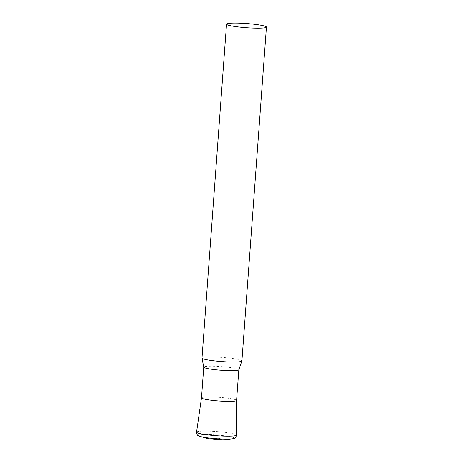 <?xml version="1.0" encoding="UTF-8"?>
<svg xmlns="http://www.w3.org/2000/svg" width="463" height="463" viewBox="0 0 463 463"><rect width="100%" height="100%" fill="white"/><g stroke="black" fill="none" stroke-linecap="round" stroke-linejoin="round"><path stroke-width="0.35" stroke-dasharray="2.31 1.74" d="M241.9 360.949A19.996 2.083 4.2 0 0 241.217 360.336A19.996 2.083 4.2 0 0 219.416 357.222A19.996 2.083 4.2 0 0 202.018 358.015M238.821 369.763A17.582 1.835 4.2 0 0 238.833 369.711A17.582 1.835 4.2 0 0 238.231 369.179A17.582 1.835 4.2 0 0 219.068 366.441A17.582 1.835 4.2 0 0 203.772 367.136L203.766 367.165M236.576 400.437A17.582 1.835 4.2 0 0 235.974 399.899A17.582 1.835 4.2 0 0 216.811 397.161A17.582 1.835 4.2 0 0 201.515 397.862A17.582 1.835 -175.8 0 1 214.485 397.046A17.582 1.835 -175.8 0 1 236.576 400.426L236.576 400.431M196.584 432.129A19.99 2.083 -175.8 0 1 211.331 431.215A19.99 2.083 -175.8 0 1 236.448 435.058M199.258 436.134A17.849 1.864 -175.8 0 1 211.649 434.688A17.849 1.864 -175.8 0 1 229.179 436.476A17.849 1.864 -175.8 0 1 233.219 438.629M214.577 438.096A5.996 0.625 -175.8 0 1 221.91 439.074A5.996 0.625 -175.8 0 1 217.691 439.532A5.996 0.625 -175.8 0 1 210.358 438.559A5.996 0.625 -175.8 0 1 214.577 438.096"/><path stroke-width="0.69" d="M226.534 24.157L202.018 358.015A19.996 2.083 4.2 0 0 202.018 358.078A19.996 2.083 4.2 0 0 202.701 358.628A19.996 2.083 4.2 0 0 224.219 361.725A19.996 2.083 4.2 0 0 241.889 361.007A19.996 2.083 4.2 0 0 241.9 360.949L266.416 27.085A19.996 2.083 4.2 0 0 265.733 26.478A19.996 2.083 4.2 0 0 243.937 23.364A19.996 2.083 4.2 0 0 226.534 24.157A19.996 2.083 4.2 0 0 227.217 24.765A19.996 2.083 4.2 0 0 249.013 27.878A19.996 2.083 4.2 0 0 266.416 27.085M203.772 367.136A17.582 1.835 4.2 0 0 203.772 367.188A17.582 1.835 4.2 0 0 204.374 367.674A17.582 1.835 4.2 0 0 223.288 370.394A17.582 1.835 4.2 0 0 238.821 369.763L241.889 361.007M202.117 398.394A17.582 1.835 4.2 0 0 221.279 401.132A17.582 1.835 4.2 0 0 236.576 400.437A17.582 1.835 -175.8 0 1 223.606 401.253A17.582 1.835 -175.8 0 1 201.515 397.85A17.582 1.835 4.2 0 0 202.117 398.394M238.833 369.74L236.576 400.437L236.448 435.058A19.99 2.083 -175.8 0 1 221.702 436.001A19.99 2.083 -175.8 0 1 196.584 432.129C196.642 434.392 197.533 435.729 199.258 436.134A17.849 1.864 -175.8 0 0 220.909 438.965A17.849 1.864 -175.8 0 0 233.219 438.629C228.635 439.723 223.797 440.105 218.715 439.792L208.327 438.704L199.258 436.134M196.584 432.129L201.515 397.856L203.766 367.165M203.772 367.188L202.018 358.078M236.448 435.058C236.061 437.286 234.984 438.478 233.219 438.629"/></g></svg>
